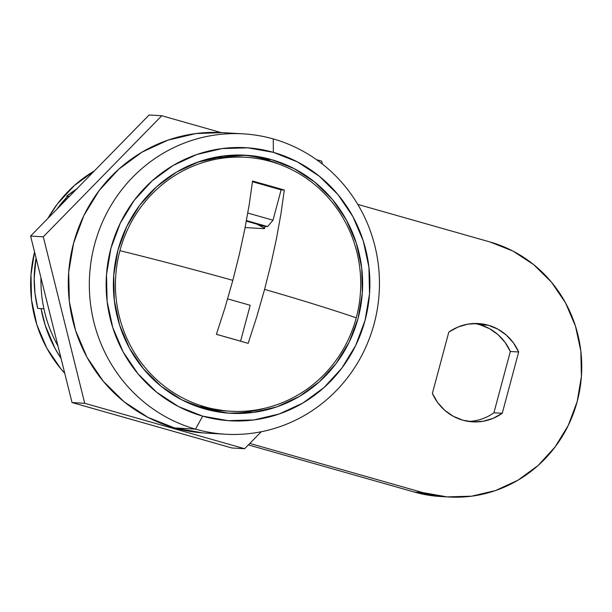 <?xml version="1.0" encoding="UTF-8"?>
<svg xmlns="http://www.w3.org/2000/svg" width="612" height="612" viewBox="0 0 612 612"><rect width="100%" height="100%" fill="white"/><g stroke="black" fill="none" stroke-linecap="round" stroke-linejoin="round"><path stroke-width="0.92" d="M278.804 164.108A129.247 124.611 93.3 0 0 264.889 159.219L271.414 159.594A129.247 124.611 -86.7 0 1 360.927 305.028A129.247 124.611 -86.7 0 1 230.525 413.276A129.247 124.611 -86.7 0 1 204.615 408.9A129.247 124.611 -86.7 0 1 115.094 263.466A129.247 124.611 -86.7 0 1 245.504 155.219A129.247 124.611 -86.7 0 1 271.414 159.594L264.889 159.219A129.247 124.611 93.3 0 0 242.237 155.073M247.11 221.345L246.307 221.299L247.11 221.345M243.102 133.837L222.072 132.62A150.453 145.044 93.3 0 0 70.281 258.624A150.453 145.044 93.3 0 0 174.474 427.91L195.511 429.134A150.453 145.044 -86.7 0 1 91.31 259.848A150.453 145.044 -86.7 0 1 243.102 133.837A150.453 145.044 -86.7 0 1 273.266 138.939A150.453 145.044 93.3 0 0 94.63 244.333A150.453 145.044 93.3 0 0 195.511 429.134L202.671 416.152A136.774 131.863 -86.7 0 1 110.956 248.151A136.774 131.863 -86.7 0 1 273.357 152.342L273.266 138.939L273.357 152.342A136.774 131.863 -86.7 0 1 365.066 320.344A136.774 131.863 -86.7 0 1 202.671 416.152L195.511 429.134L174.474 427.91A150.453 145.044 93.3 0 0 204.638 433.013L225.667 434.229A150.453 145.044 -86.7 0 1 195.511 429.134A150.453 145.044 93.3 0 0 374.146 323.74A150.453 145.044 93.3 0 0 273.266 138.939A150.453 145.044 -86.7 0 1 377.466 308.226A150.453 145.044 -86.7 0 1 225.667 434.229M37.73 308.41L43.911 308.769L37.73 308.41L35.006 293.485L34.188 278.307L36.077 258.088A116.257 112.08 93.3 0 0 37.73 308.41M67.771 196.291A116.257 112.08 93.3 0 0 56.809 209.281L67.771 196.291L69.424 196.391L67.771 196.291M222.255 132.628L195.794 133.569L168.04 140.117L142.022 152.143L118.751 169.195L99.113 190.607L83.867 215.569L73.601 243.109L68.697 272.179L69.355 301.662L75.551 330.419L87.042 357.339L103.382 381.398L123.953 401.671L147.959 417.376L174.474 427.91L202.488 432.868M40.966 277.718A129.935 125.269 93.3 0 0 57.933 345.887A129.935 125.269 -86.7 0 1 40.966 277.718M256.489 224.007A64.765 62.439 -86.7 0 1 264.598 228.2L256.489 224.007M264.889 159.219L278.835 164.115M264.644 408.296L246.575 412.083M227.259 413.046A129.247 124.611 93.3 0 0 264.629 408.303M273.357 152.342L297.463 161.92L319.288 176.195L337.985 194.624L352.841 216.495L363.291 240.975L368.921 267.115L369.518 293.913L365.066 320.344L355.725 345.382L341.871 368.072L324.016 387.541L302.863 403.04L279.21 413.972L253.98 419.924L228.131 420.658L202.671 416.152L178.559 406.575L156.741 392.3L138.037 373.871L123.18 351.999L112.738 327.519L107.108 301.379L106.503 274.581L110.956 248.151L120.296 223.112L134.158 200.422L152.005 180.953L173.165 165.454L196.812 154.515L222.041 148.571L247.891 147.836L273.357 152.342M271.414 159.594L247.347 155.333L222.921 156.029L199.076 161.652L176.73 171.987L156.741 186.637L139.865 205.035L126.768 226.478L117.948 250.14L113.74 275.109L114.306 300.438L119.623 325.14L129.499 348.274L143.537 368.944L161.208 386.356L181.833 399.85L204.615 408.9L228.674 413.161L253.1 412.465L276.945 406.842L299.291 396.507L319.288 381.857L336.156 363.459L349.253 342.016L358.081 318.355L362.289 293.385L361.723 268.056L356.398 243.354L346.53 220.221L332.492 199.55L314.82 182.139L294.196 168.644L271.414 159.594M205.211 406.926A127.197 122.63 -86.7 0 1 119.921 250.683A127.197 122.63 -86.7 0 1 245.458 157.269A127.197 122.63 -86.7 0 1 270.955 161.576A127.197 122.63 93.3 0 0 119.921 250.683A218.836 12.179 15 0 1 232.828 280.357L239.284 254.646L244.769 229.27L249.214 204.615L252.549 181.03L268.63 185.558L284.312 190.057L280.977 213.634L276.532 238.298L271.047 263.673L264.591 289.377A218.836 12.179 15 0 1 356.245 317.819A127.197 122.63 93.3 0 0 270.955 161.576A127.197 122.63 -86.7 0 1 356.245 317.819A218.836 12.179 -165 0 0 264.591 289.377L256.803 316.626L248.158 343.347L216.396 334.328L225.032 307.599L232.828 280.357A218.836 12.179 -165 0 0 119.921 250.683A127.197 122.63 93.3 0 0 205.211 406.926A127.197 122.63 93.3 0 0 356.245 317.819A127.197 122.63 -86.7 0 1 230.709 411.233A127.197 122.63 -86.7 0 1 205.211 406.926L199.703 406.605L205.211 406.926M245.458 157.269L239.942 156.947A127.197 122.63 93.3 0 0 197.408 162.241L217.727 157.751L240.095 156.955M183.569 400.73A127.197 122.63 93.3 0 0 199.703 406.605L183.585 400.745M245.106 227.557L264.468 228.681L265.065 226.448L246.338 221.123L265.065 226.448L264.468 228.681L245.106 227.557M225.384 410.927L199.703 406.605A127.197 122.63 93.3 0 0 225.201 410.912L230.709 411.233M248.158 343.347A211.53 11.773 -165 0 0 216.396 334.328L225.032 307.599L232.828 280.357L239.284 254.646L244.769 229.27L249.214 204.615L252.549 181.03A193.3 10.764 15 0 1 284.312 190.057L281.13 189.873L272.998 220.213L267.605 226.593L265.065 226.448L267.605 226.593L246.437 220.58L267.605 226.593L272.998 220.213L247.799 213.053L272.998 220.213L281.13 189.873L252.465 181.726L281.13 189.873L284.312 190.057L280.977 213.634L276.532 238.298L271.047 263.673L264.591 289.377L256.803 316.626L248.158 343.347M227.641 298.878L250.201 305.289L240.585 341.167L250.201 305.289L227.641 298.878M244.632 448.718L261.24 431.751L244.632 448.718L231.94 447.984L244.632 448.718L84.724 403.293L72.032 402.551L231.94 447.984L72.032 402.551L30.6 236.064L72.032 402.551L84.724 403.293L244.632 448.718M322.409 164.077L321.683 161.163L316.557 159.709L321.683 161.163L322.409 164.077M221.008 132.559L161.775 115.737L43.291 236.798L84.724 403.293L43.291 236.798L30.6 236.064L149.083 114.995L30.6 236.064L43.291 236.798L161.775 115.737L149.083 114.995L161.775 115.737L221.008 132.559M77.173 188.687L66.677 196.222L69.431 196.383L66.677 196.222L67.251 196.827L66.677 196.222A113.518 109.441 93.3 0 1 76.607 189.047M479.907 324.735L489.47 328.652L497.984 334.619L505.053 342.353L510.339 351.495A49.235 47.468 93.3 0 0 479.907 324.735L488.254 325.217A49.235 47.468 -86.7 0 1 518.678 351.984L502.253 413.276A49.235 47.468 -86.7 0 1 472.671 421.859A49.235 47.468 -86.7 0 1 432.378 393.424L448.795 332.132L457.891 327.068L467.805 324.161L478.087 323.534L488.254 325.217L497.816 329.134L506.331 335.101L513.392 342.842L518.678 351.984L502.253 413.276L493.165 418.333L483.243 421.247L472.961 421.875L462.802 420.192L453.24 416.267L444.725 410.3L437.657 402.566L432.378 393.424L448.795 332.132A49.235 47.468 -86.7 0 1 478.377 323.549A49.235 47.468 -86.7 0 1 488.254 325.217L479.907 324.735A49.235 47.468 93.3 0 0 474.201 323.496M94.386 170.886A129.935 125.269 93.3 0 0 47.958 218.323L57.245 204.156L74.205 185.658L94.386 170.886M34.563 251.991A129.935 125.269 93.3 0 0 64.757 373.32L60.932 368.929L46.818 348.151L36.896 324.895L31.541 300.064L30.975 274.604L34.563 251.991M61.039 358.372A129.935 125.269 -86.7 0 1 41.081 308.609L45.234 325.385L55.156 348.633L61.039 358.38M440.785 496.531L414.553 492.117L248.365 444.901L414.553 492.117L422.892 492.599L447.081 496.883L471.638 496.179L495.605 490.533L518.073 480.145L538.17 465.418L555.13 446.921L568.296 425.363L577.17 401.579L581.4 376.472L580.834 351.013L575.479 326.181L565.557 302.925L551.443 282.147L533.679 264.636L512.948 251.073L490.044 241.977L357.783 204.4L490.044 241.977A129.935 125.269 -86.7 0 1 580.038 388.176A129.935 125.269 -86.7 0 1 448.94 497.005A129.935 125.269 -86.7 0 1 422.892 492.599L414.553 492.117A129.935 125.269 93.3 0 0 440.602 496.516L448.94 497.005M422.892 492.599L249.811 443.432L422.892 492.599M510.339 351.495L493.915 412.786L510.339 351.495L518.678 351.984L510.339 351.495M502.253 413.276L493.915 412.786L502.253 413.276M468.517 421.423A49.235 47.468 93.3 0 0 493.915 412.786"/></g></svg>
